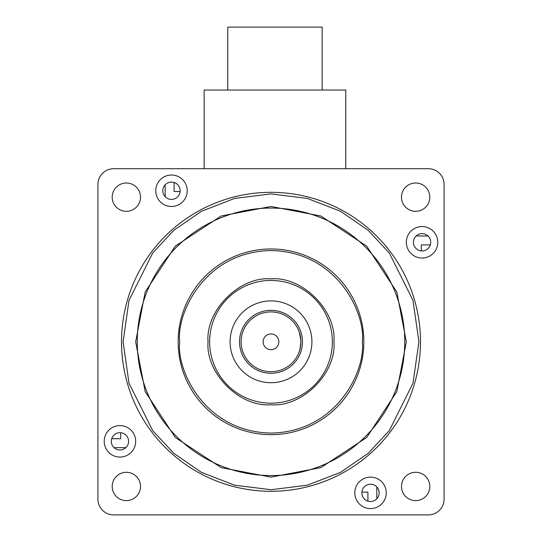 <?xml version="1.0" encoding="UTF-8"?>
<svg xmlns="http://www.w3.org/2000/svg" width="542" height="542" viewBox="0 0 542 542"><rect width="100%" height="100%" fill="white"/><g stroke="black" fill="none" stroke-linecap="round" stroke-linejoin="round"><path stroke-width="0.81" d="M204.151 168.623L203.257 168.718M204.124 168.623L204.151 157.654M227.755 90.04L227.755 27.1L322.165 27.1L322.165 90.04M345.769 168.718L345.769 90.04L204.151 90.04L204.151 168.718M271 311.914A29.898 29.898 0 0 1 300.898 341.812A29.898 29.898 0 0 1 271 371.71A29.898 29.898 0 0 1 241.102 341.812A29.898 29.898 0 0 1 271 311.914M300.857 340.301L299.367 332.368C299.889 332.917 300.397 336.067 300.898 341.812C300.397 347.544 299.889 350.694 299.367 351.25L300.065 348.811M300.139 348.486L300.898 341.514M271 333.94A7.866 7.866 0 0 0 263.134 341.812A7.866 7.866 0 0 0 271 349.678A7.866 7.866 0 0 0 278.866 341.812A7.866 7.866 0 0 0 271 333.94M271 310.336A31.47 31.47 0 0 1 302.47 341.812A31.47 31.47 0 0 1 271 373.282A31.47 31.47 0 0 1 239.53 341.812A31.47 31.47 0 0 1 271 310.336M180.1 191.489L174.097 191.489L174.097 182.505M165.168 184.829L165.168 196.671M120.676 432.706L120.676 438.708L111.693 438.708M114.023 447.645L125.866 447.645M361.9 492.136L367.903 492.136L367.903 501.113M376.832 498.789L376.832 486.946M421.324 250.912L421.324 244.909L430.307 244.909M427.977 235.98L416.134 235.98M420.49 341.812A149.49 149.49 0 0 1 271 491.296A149.49 149.49 0 0 1 121.51 341.812A149.49 149.49 0 0 1 271 192.322A149.49 149.49 0 0 1 420.49 341.812A149.49 149.49 0 0 0 271 192.322A149.49 149.49 0 0 0 121.51 341.812M404.752 341.812A133.752 133.752 0 0 1 271 475.564A133.752 133.752 0 0 1 137.248 341.812A133.752 133.752 0 0 1 271 208.06A133.752 133.752 0 0 1 404.752 341.812M406.324 341.812L396.825 391.622L366.69 437.502L320.81 467.631L271 477.136L221.19 467.631L175.31 437.502L145.175 391.622L135.676 341.812L145.175 291.996L175.31 246.122L221.19 215.987L271 206.482L320.81 215.987L366.69 246.122L396.825 291.996L406.324 341.812M363.838 341.812A92.838 92.838 0 0 1 271 434.65A92.838 92.838 0 0 1 178.162 341.812A92.838 92.838 0 0 1 271 248.968A92.838 92.838 0 0 1 363.838 341.812A92.838 92.838 0 0 0 271 248.968A92.838 92.838 0 0 0 178.162 341.812M332.368 341.812A61.368 61.368 0 0 1 271 403.18A61.368 61.368 0 0 1 209.632 341.812A61.368 61.368 0 0 1 271 280.444A61.368 61.368 0 0 1 332.368 341.812M333.94 341.812C336.657 373.086 302.273 407.462 271 404.752C239.727 407.462 205.343 373.086 208.06 341.812C205.343 310.539 239.727 276.156 271 278.866C302.273 276.156 336.657 310.532 333.94 341.812M401.487 486.459A14.16 14.16 0 0 0 415.646 500.618A14.16 14.16 0 0 0 429.806 486.459A14.16 14.16 0 0 0 415.646 472.292A14.16 14.16 0 0 0 401.487 486.459M401.487 197.166A14.16 14.16 0 0 0 415.646 211.326A14.16 14.16 0 0 0 429.806 197.166A14.16 14.16 0 0 0 415.646 183A14.16 14.16 0 0 0 401.487 197.166M112.194 197.166A14.16 14.16 0 0 0 126.354 211.326A14.16 14.16 0 0 0 140.513 197.166A14.16 14.16 0 0 0 126.354 183A14.16 14.16 0 0 0 112.194 197.166M112.194 486.459A14.16 14.16 0 0 0 126.354 500.618A14.16 14.16 0 0 0 140.513 486.459A14.16 14.16 0 0 0 126.354 472.292A14.16 14.16 0 0 0 112.194 486.459M354.786 492.868A15.738 15.738 0 0 0 370.518 508.606A15.738 15.738 0 0 0 386.256 492.868A15.738 15.738 0 0 0 370.518 477.129A15.738 15.738 0 0 0 354.786 492.868M406.324 242.288A15.738 15.738 0 0 0 422.055 258.026A15.738 15.738 0 0 0 437.794 242.288A15.738 15.738 0 0 0 422.055 226.556A15.738 15.738 0 0 0 406.324 242.288M155.744 190.75A15.738 15.738 0 0 0 171.482 206.488A15.738 15.738 0 0 0 187.214 190.75A15.738 15.738 0 0 0 171.482 175.019A15.738 15.738 0 0 0 155.744 190.75M104.206 441.33A15.738 15.738 0 0 0 119.945 457.069A15.738 15.738 0 0 0 135.676 441.33A15.738 15.738 0 0 0 119.945 425.592A15.738 15.738 0 0 0 104.206 441.33M361.866 492.868A8.652 8.652 0 0 0 370.518 501.519A8.652 8.652 0 0 0 379.176 492.868A8.652 8.652 0 0 0 370.518 484.216A8.652 8.652 0 0 0 361.866 492.868M413.404 242.288A8.652 8.652 0 0 0 422.055 250.946A8.652 8.652 0 0 0 430.714 242.288A8.652 8.652 0 0 0 422.055 233.636A8.652 8.652 0 0 0 413.404 242.288M162.824 190.75A8.652 8.652 0 0 0 171.482 199.409A8.652 8.652 0 0 0 180.134 190.75A8.652 8.652 0 0 0 171.482 182.098A8.652 8.652 0 0 0 162.824 190.75M111.286 441.33A8.652 8.652 0 0 0 119.945 449.982A8.652 8.652 0 0 0 128.596 441.33A8.652 8.652 0 0 0 119.945 432.679A8.652 8.652 0 0 0 111.286 441.33M230.086 341.812A40.914 40.914 0 0 0 271 382.72A40.914 40.914 0 0 0 311.914 341.812A40.914 40.914 0 0 0 271 300.898A40.914 40.914 0 0 0 230.086 341.812M97.912 499.162L97.912 184.456A15.738 15.738 0 0 1 113.644 168.718L428.356 168.718A15.738 15.738 0 0 1 444.088 184.456L444.088 499.162A15.738 15.738 0 0 1 428.356 514.9L113.644 514.9A15.738 15.738 0 0 1 97.912 499.162M418.912 341.812L412.997 383.228L389.332 430.558L368.255 453.254L340.606 472.319L307.409 485.171L271 489.724L234.591 485.171L201.394 472.319L173.745 453.254L152.668 430.558L129.003 383.228L123.088 341.812L129.003 300.397L152.668 253.06L173.745 230.37L201.394 211.299L234.591 198.447L271 193.894L307.409 198.447L340.606 211.299L368.255 230.37L389.332 253.06L412.997 300.397L418.912 341.812M362.266 341.812C365.931 368.506 338.554 431.832 271 433.078C203.446 431.832 176.069 368.506 179.734 341.812C176.069 315.112 203.446 251.786 271 250.546C338.554 251.786 365.931 315.112 362.266 341.812"/></g></svg>
